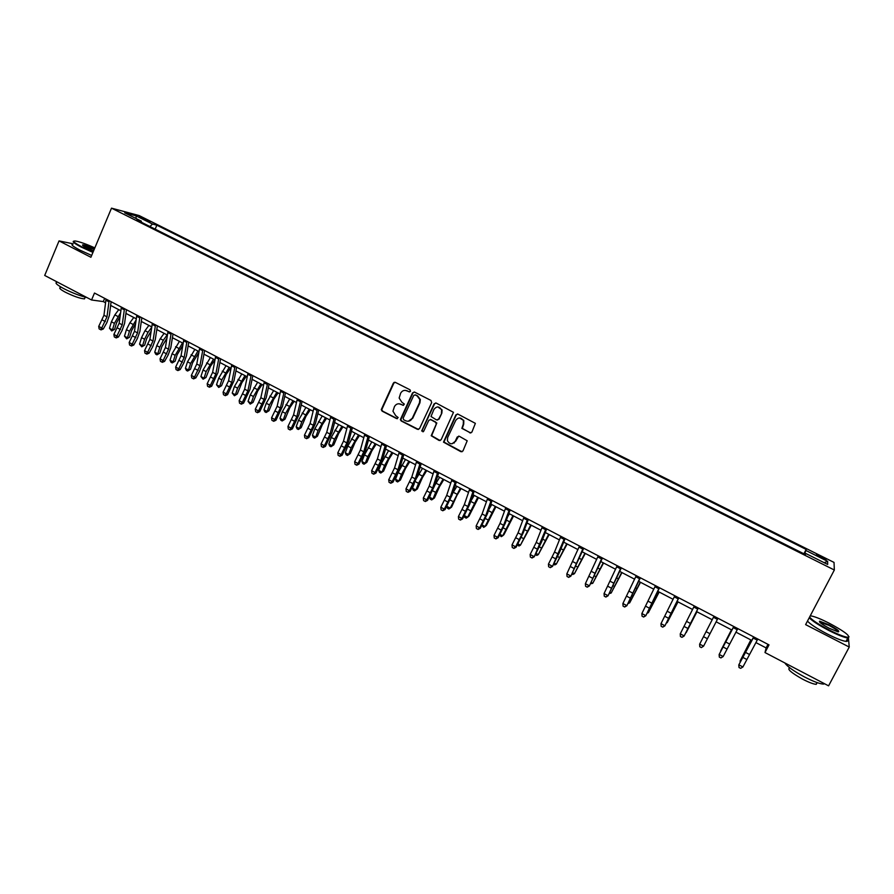 <?xml version="1.0" encoding="UTF-8"?>
<svg xmlns="http://www.w3.org/2000/svg" width="894" height="894" viewBox="0 0 894 894"><rect width="100%" height="100%" fill="white"/><g stroke="black" fill="none" stroke-linecap="round" stroke-linejoin="round"><path stroke-width="1.34" d="M410.502 391.293L410.011 389.795L395.394 382.386L393.36 383.124L381.257 409.642L382.118 411.139L396.634 418.615L398.165 417.543L395.684 415.632L392.947 411.195L394.433 406.625C395.986 403.976 398.154 403.194 400.948 404.278L402.836 405.239L404.379 404.11L401.887 402.255L399.149 398.031L400.624 393.237C402.188 390.577 404.367 389.784 407.172 390.857L409.072 391.818L410.502 391.293M821.284 556.537L816.49 554.548L821.24 557.767L826.045 559.756L821.284 556.537M469.775 432.875L471.887 432.137L475.373 423.354L457.974 414.134L455.884 414.872L443.491 442.139L460.868 451.682L462.958 450.967L467.204 440.787L459.315 436.283L457.225 437.01L455.147 441.401C452.286 444.743 449.704 444.497 447.402 440.697L447.648 437.546L455.75 420.348C458.376 417.107 460.924 417.196 463.383 420.593L463.282 424.181L461.874 428.371L470.825 432.998M73.085 243.805L59.038 240.899L90.897 257.271L111.504 208.157L834.337 570.014L805.617 624.627L849.244 647.055L828.582 685.843L764.996 652.553L769.008 644.887L94.485 293.042L91.557 299.982L103.291 301.58L105.514 302.742M59.038 240.899L44.7 275.453L91.557 299.982M431.679 402.591L430.964 400.434L414.604 392.12L412.547 392.868L400.344 419.644L401.194 420.962L417.464 429.343L419.521 428.606L431.679 402.591M436.194 403.082L453.481 412.335L441.144 439.736L439.066 440.463L431.199 435.736L436.261 424.125L435.546 421.968L430.886 419.577L428.818 420.314L423.678 431.288L421.655 430.986L434.115 403.82L436.194 403.082M141.118 218.024L150.125 221.891L145.588 219.209L139.252 216.672L141.118 218.024M111.504 208.157L139.185 215.577L834.024 562.415L834.337 570.014M141.431 222.282L141.319 221.142L136.816 219.969L805.438 554.559L805.595 553.397L805.047 554.358M141.319 221.142L124.713 212.839L136.156 215.879L152.539 224.07L149.879 226.506M155.165 229.155L156.852 225.187L152.539 224.07M156.852 225.187L806.164 549.43L806.008 550.525L827.654 561.343L827.665 564.438L805.595 553.397M849.244 647.055L848.44 638.037M755.888 642.574L766.136 647.926L764.996 652.553M110.644 305.424L120.824 310.743M125.92 313.403L136.234 318.789M141.319 321.449L151.757 326.902M156.808 329.54L167.379 335.071M172.408 337.697L183.125 343.296M188.12 345.911L198.971 351.577M203.944 354.169L214.929 359.913M219.879 362.495L230.998 368.306M235.915 370.876L247.18 376.765M252.074 379.324L263.484 385.28M268.345 387.828L279.9 393.863M284.728 396.388L296.428 402.501M301.233 405.004L313.09 411.195M317.851 413.687L329.852 419.968M334.591 422.437L346.749 428.785M351.454 431.243L363.757 437.68M368.44 440.116L380.9 446.631M385.537 449.056L398.165 455.649M402.769 458.063L415.554 464.735M420.124 467.126L433.076 473.898M437.613 476.267L450.721 483.118M455.225 485.464L468.501 492.404M472.96 494.74L486.403 501.757M490.84 504.071L504.451 511.189M508.842 513.48L522.632 520.688M526.979 522.968L540.937 530.254M545.262 532.511L559.398 539.898M563.667 542.133L577.993 549.609M582.229 551.822L596.723 559.398M600.913 561.6L615.597 569.266M619.754 571.434L634.617 579.2M638.729 581.357L653.793 589.224M657.861 591.347L673.104 599.315M677.127 601.416L692.571 609.484M696.549 611.563L712.194 619.732M716.128 621.799L731.895 630.024M735.93 632.136L751.742 640.395M104.654 298.35L103.291 301.58M768.002 644.362L766.136 647.926M803.885 553.788L806.164 549.43M804.332 554.012L806.008 550.525M136.011 218.482L136.156 215.879M827.654 561.343L824.145 562.672M409.754 391.907L405.384 390.354M399.015 403.753L403.574 405.317M395.036 382.252L393.863 383.146L381.772 409.631L382.621 411.128L397.394 418.694M414.201 391.985L413.028 392.879L400.836 419.621L401.685 420.94L418.493 429.466M415.174 394.924L413.743 395.439L403.149 418.224L403.641 419.733L405.641 420.761C408.435 421.856 410.625 421.074 412.19 418.414L419.454 402.825L419.856 399.54L417.185 395.941L414.961 394.835M408.29 421.264L412.19 418.414M415.654 394.924L417.654 395.941L420.325 399.54L419.934 402.825L412.67 418.392M430.36 419.42L436.82 422.974L431.657 435.702L440.139 440.586M435.724 402.937L434.573 403.82L422.214 430.26L423.03 431.869M441.412 413.151L441.636 409.933C439.312 406.211 436.753 406.021 433.948 409.351L431.009 416.492L436.495 419.934L438.574 419.197L441.859 413.129L442.083 409.921L437.825 406.926M437.49 420.068L438.574 419.197M441.859 413.129L439.032 419.174M459.516 417.923L463.807 420.571L463.707 424.158L462.299 428.338L470.199 432.83M452.118 443.748L455.147 441.401M458.689 436.116L455.582 441.357M457.449 413.978L456.32 414.861L443.938 442.083L461.997 451.794M120.042 316.588L116.544 322.801L114.622 329.294L111.716 330.948L109.493 328.288L111.404 321.773L114.857 314.889L118.746 309.648M109.493 328.288L112.476 329.864L114.398 323.349L120.545 312.833M111.716 330.948L112.476 329.864L114.622 329.294M109.113 300.675L106.989 316.845L101.737 328.02L103.302 328.97L106.9 322.544L109.37 315.459L111.113 301.714M106.051 299.077L103.961 315.258L98.709 326.422L101.737 328.02L100.34 329.528L99.133 328.891L100.34 329.528M100.966 329.908L103.302 328.97M98.709 326.422L99.133 328.891M135.53 323.818L131.552 330.691L129.596 337.194L126.702 338.86L124.478 336.189L126.423 329.674L129.887 322.768L133.765 317.504M124.478 336.189L127.484 337.787L129.44 331.261L136.056 320.052M126.702 338.86L129.596 337.194M151.142 331.048L146.661 338.636L144.672 345.14L141.777 346.816L139.553 344.156L141.543 337.63L145.018 330.691L148.885 325.405M139.553 344.156L142.582 345.754L144.571 339.228L148.058 332.289L151.701 327.293M141.777 346.816L144.672 345.14M166.876 338.278L161.87 346.626L159.847 353.141L156.953 354.84L155.735 354.192L154.74 352.169L156.763 345.643L160.261 338.681L164.105 333.35M154.74 352.169L157.791 353.778L159.814 347.241L163.311 340.279L167.156 334.948M156.953 354.84L159.847 353.141M124.467 308.687L122.221 324.846L116.935 336.055L118.466 336.982L122.065 330.534L124.568 323.438L126.423 309.704M121.394 307.078L119.17 323.248L113.884 334.445L116.935 336.055L115.516 337.563L114.298 336.926L115.516 337.563M116.131 337.932L118.466 336.982M113.884 334.445L114.298 336.926M139.933 316.755L137.553 332.903L132.245 344.145L133.731 345.05L137.341 338.58L139.877 331.473L141.844 317.75M136.838 315.135L134.48 331.294L129.172 342.525L132.245 344.145L130.803 345.654L129.574 345.006L130.803 345.654M131.407 346.012L133.731 345.05M129.172 342.525L129.574 345.006M155.511 324.868L152.986 341.016L147.644 352.292L149.108 353.175L152.718 346.682L155.288 339.564L157.366 325.852M152.382 323.248L149.89 339.396L144.56 350.66L147.644 352.292L146.191 353.8L144.962 353.141L146.191 353.8M146.784 354.147L149.108 353.175M144.56 350.66L144.962 353.141M182.756 345.509L177.18 354.683L175.123 361.198L172.24 362.908L171.011 362.26L170.028 360.237L172.084 353.7L179.426 341.363M170.028 360.237L173.101 361.858L175.157 355.32L182.51 342.972M172.24 362.908L175.123 361.198M171.19 333.049L168.53 349.185L163.166 360.494L164.585 361.366L168.206 354.84L170.81 347.71L173.011 333.998M168.038 331.417L165.412 347.554L160.048 358.852L163.166 360.494L161.691 361.992L160.451 361.344L161.691 361.992M162.261 362.338L164.585 361.366M160.048 358.852L160.451 361.344M94.853 247.862C86.327 244.084 79.89 241.805 75.521 241.022C71.956 240.777 73.978 242.665 81.578 246.699L93.144 251.94M92.942 252.41L81.164 247.057C74.437 243.526 71.978 241.57 73.766 241.179M93.591 250.856L86.416 247.683C83.231 246.018 81.991 245.068 82.717 244.822C84.807 244.934 88.707 246.286 94.418 248.901M86.919 297.557C79.935 295.869 72.224 292.897 63.798 288.639C56.713 284.795 54.478 282.66 57.071 282.236M84.964 297.747L84.483 298.887C80.058 298.529 73.677 296.294 65.318 292.193C60.222 289.421 58.613 287.868 60.49 287.544L60.736 286.94M91.669 255.449L79.89 250.108C72.749 246.319 70.425 244.353 72.928 244.174M94.216 249.359L82.807 245.481M809.606 617.05C811.92 620.011 818.446 624.325 829.174 629.968C838.751 634.785 845.121 637.221 848.283 637.31C850.116 635.701 843.735 630.996 829.118 623.163C821.418 619.263 815.619 616.894 811.718 616.044L810.21 615.899M849.054 636.807L847.803 638.025C844.092 637.489 837.801 634.997 828.928 630.527C818.748 625.185 812.188 620.928 809.226 617.754M829.129 624.828C837.466 629.365 840.394 631.689 837.901 631.812L829.163 628.236C821.832 624.28 818.647 621.933 819.63 621.185L829.129 624.828M838.337 631.879C837.924 630.65 834.772 628.482 828.894 625.364L819.541 622.023M824.659 683.787L823.307 684.089C819.485 683.809 813.182 681.407 804.399 676.903C793.537 671.014 787.033 666.365 784.876 662.957M816.848 682.502L816.244 684.346C813.495 684.156 808.958 682.435 802.644 679.194C791.246 672.769 786.921 669.036 789.648 667.997M846.92 639.668C847.937 640.942 847.635 641.512 846.003 641.389C842.282 640.886 835.991 638.394 827.129 633.913C816.96 628.571 810.411 624.303 807.472 621.106M198.77 352.728L192.601 362.785L190.5 369.311L187.628 371.032L186.388 370.384L185.416 368.362L187.505 361.813L194.858 349.431M185.416 368.362L188.511 369.993L190.612 363.445L197.954 351.04M187.628 371.032L190.5 369.311M186.98 341.284L184.186 357.41L178.789 368.753L180.163 369.602L183.795 363.053L186.433 355.901L188.746 342.212M183.806 339.642L181.046 355.756L175.649 367.099L178.789 368.753L177.291 370.25L176.04 369.591L177.291 370.25M177.85 370.597L180.163 369.602M175.649 367.099L176.04 369.591M214.929 359.936L210.481 366.272L205.989 377.48L203.117 379.212L200.915 376.542L203.05 369.993L210.392 357.544M200.915 376.542L204.033 378.184L206.168 371.625L213.521 359.176M203.117 379.212L205.989 377.48M202.882 349.588L199.943 365.691L194.512 377.067L195.853 377.894L199.496 371.323L202.167 364.16L204.603 350.482M199.686 347.922L196.781 364.037L191.361 375.402L194.512 377.067L193.003 378.564L191.741 377.894L193.003 378.564M193.54 378.9L195.853 377.894M191.361 375.402L191.741 377.894M230.563 368.082L226.115 374.474L221.578 385.705L218.717 387.448L216.516 384.778L218.684 378.218L226.037 365.713M216.516 384.778L219.656 386.431L221.824 379.872L229.177 367.356M218.717 387.448L221.578 385.705M218.885 357.935L215.812 374.027L210.358 385.437L211.666 386.253L218.002 372.485L220.572 358.807M215.677 356.259L212.627 372.362L207.184 383.761L210.358 385.437L208.827 386.934L207.553 386.264L208.827 386.934M209.352 387.258L211.666 386.253M207.184 383.761L207.553 386.264M246.297 376.296L241.861 382.721L237.279 393.986L234.418 395.751L232.228 393.069L234.429 386.499L241.793 373.949M232.228 393.069L235.39 394.735L237.592 388.164L244.956 375.603M234.418 395.751L237.279 393.986M235.01 366.35L231.792 382.431L226.305 393.874L227.568 394.656L233.96 380.855L236.642 367.199M231.781 364.663L228.585 380.743L223.109 392.175L226.305 393.874L224.752 395.371L223.478 394.69L224.752 395.371M225.266 395.684L227.568 394.656M223.109 392.175L223.478 394.69M262.132 384.576L257.718 391.036L253.091 402.322L250.231 404.099L248.051 401.417L250.286 394.846L257.651 382.23M248.051 401.417L251.225 403.093L253.471 396.523L260.836 383.895M250.231 404.099L253.091 402.322M251.259 374.821L247.884 390.89L242.375 402.367L243.593 403.127L250.018 389.292L252.834 375.636M247.996 373.122L244.665 389.192L239.156 400.657L242.375 402.367L240.799 403.853L239.514 403.172L240.799 403.853M241.291 404.166L243.593 403.127M239.156 400.657L239.514 403.172M278.079 392.913L273.687 399.417L269.005 410.715L266.155 412.503L264.881 411.832L263.976 409.821L266.256 403.25L273.62 390.577M263.976 409.821L267.172 411.508L269.463 404.937L276.827 392.254M266.155 412.503L269.005 410.715M267.608 383.347L264.099 399.406L258.545 410.916L259.729 411.665L266.2 397.774L269.139 384.152M264.333 381.637L260.847 397.696L255.304 409.195L258.545 410.916L256.958 412.402L255.662 411.721L256.958 412.402M257.427 412.704L259.729 411.665M255.304 409.195L255.662 411.721M294.148 401.305L289.757 407.843L285.03 419.163L282.191 420.973L280.906 420.292L280.012 418.28L282.336 411.698L289.701 398.981M280.012 418.28L283.242 419.99L285.566 413.408L292.93 400.668M282.191 420.973L285.03 419.163M284.08 391.941L280.414 407.977L274.838 419.532L275.978 420.247L282.493 406.334L285.555 392.712M280.783 390.22L277.14 406.256L271.575 417.8L274.838 419.532L273.229 421.018L271.921 420.325L273.229 421.018M273.687 421.297L275.978 420.247M271.575 417.8L271.921 420.325M310.319 409.754L305.949 416.336L301.166 427.678L298.339 429.5L297.043 428.818L296.171 426.807L298.529 420.225L305.893 407.44M296.171 426.807L299.412 428.517L301.781 421.934L309.145 409.139M298.339 429.5L301.166 427.678M300.675 400.59L296.853 416.615L291.243 428.204L292.349 428.908L298.898 414.939L302.094 401.339M297.344 398.858L293.556 414.883L287.957 426.46L291.243 428.204L289.611 429.679L288.293 428.986L289.611 429.679M290.047 429.958L292.349 428.908M287.957 426.46L288.293 428.986M326.601 418.258L322.242 424.885L317.415 436.25L314.599 438.082L313.291 437.401L312.431 435.389L314.833 428.796L322.198 415.956M312.431 435.389L315.694 437.121L318.108 430.517L325.472 417.677M314.599 438.082L317.415 436.25M317.381 409.307L313.403 425.32L307.771 436.931L308.821 437.613L315.426 423.622L318.756 410.022M314.029 407.563L310.084 423.577L304.452 435.177L307.771 436.931L306.117 438.418L304.787 437.714L306.117 438.418M306.541 438.686L308.821 437.613M304.452 435.177L304.787 437.714M343.005 426.829L338.658 433.489L333.786 444.877L330.97 446.732L329.651 446.039L328.813 444.039L331.249 437.434L338.614 424.538M328.813 444.039L332.099 445.771L334.557 439.177L341.91 426.259M330.97 446.732L333.786 444.877M334.211 418.09L330.076 434.082L324.41 445.726L325.427 446.397L332.065 432.35L335.529 418.783M330.836 416.325L326.735 432.327L321.069 443.972L324.41 445.726L322.734 447.212L321.393 446.508L322.734 447.212M323.136 447.469L325.427 446.397M321.069 443.972L321.393 446.508M359.511 435.456L355.197 442.161L350.269 453.571L347.453 455.437L346.134 454.744L345.308 452.744L347.788 446.14L355.153 433.177M345.308 452.744L348.615 454.487L351.107 447.883L358.472 434.92M347.453 455.437L350.269 453.571M351.163 426.93L346.872 442.899L341.173 454.588L342.145 455.225L348.828 441.144L352.426 427.589M347.755 425.153L343.508 441.133L337.809 452.811L341.173 454.588L339.474 456.063L338.122 455.359L339.474 456.063M339.865 456.32L342.145 455.225M337.809 452.811L338.122 455.359M376.151 444.15L371.848 450.889L366.864 462.321L364.059 464.209L362.729 463.505L361.914 461.505L364.439 454.901L371.803 441.882M361.914 461.505L365.255 463.271L367.792 456.655L375.156 443.625M364.059 464.209L366.864 462.321M394.098 382.364L393.595 383.135M368.239 435.836L363.791 451.794L358.058 463.517L358.975 464.131L365.702 450.006L369.445 436.473M364.808 434.048L360.394 450.006L354.672 461.729L358.058 463.517L356.326 464.992L354.974 464.265L356.326 464.992M356.706 465.226L358.975 464.131M354.672 461.729L354.974 464.265M392.902 452.9L388.611 459.684L383.571 471.138L380.788 473.038L379.447 472.334L378.643 470.333L381.213 463.718L388.577 450.643M378.643 470.333L382.006 472.11L384.588 465.495L391.952 452.409M380.788 473.038L383.571 471.138M385.437 444.81L380.822 460.745L375.055 472.501L375.938 473.094L382.71 458.935L386.588 445.413M381.984 443.011L377.402 458.946L371.647 470.702L375.055 472.501L373.312 473.976L371.949 473.25L373.312 473.976M373.67 474.211L375.938 473.094M371.647 470.702L371.949 473.25M409.765 461.717L405.496 468.534L400.411 480.011L397.629 481.933L396.277 481.218L395.494 479.229L398.109 472.602L405.474 459.471M395.494 479.229L398.88 481.017L401.495 474.39L408.86 461.248M397.629 481.933L400.411 480.011M402.758 453.85L397.975 469.763L392.187 481.553L393.014 482.123L399.841 467.931L403.853 454.42M399.283 452.029L394.545 467.953L388.745 479.743L392.187 481.553L390.41 483.017L389.046 482.291L390.41 483.017M390.745 483.252L393.014 482.123M388.745 479.743L389.046 482.291M426.751 470.59L422.504 477.452L417.364 488.951L414.592 490.895L413.229 490.169L412.458 488.18L414.291 483.632M412.458 488.18L415.866 489.979L418.537 483.352L425.902 470.143M416.794 477.865L422.482 468.355M414.592 490.895L417.364 488.951M420.214 462.947L415.263 478.849L409.43 490.672L410.223 491.219L417.085 476.983L421.253 463.494M416.705 461.125L411.799 477.027L405.977 488.85L409.43 490.672L407.642 492.136L406.256 491.409L407.642 492.136M407.955 492.348L410.223 491.219M405.977 488.85L406.256 491.409M463.584 420.113L463.472 420.873M443.86 479.53L439.636 486.437L434.439 497.958L432.987 499.02L435.691 492.382L443.055 479.106M429.556 497.209L432.987 499.02L431.668 499.914L430.305 499.187L429.556 497.209L430.506 494.863M434.629 485.565L439.613 477.318M454.532 442.362L454.241 442.988M437.792 472.121L432.674 487.99L426.807 499.858L427.555 500.383L434.462 486.101L438.775 472.635M434.26 470.278L429.187 486.157L423.32 498.025L426.807 499.858L424.996 501.322L423.6 500.584L424.996 501.322M425.298 501.523L427.555 500.383M423.32 498.025L423.6 500.584M461.103 488.537L456.89 495.488L451.638 507.032L450.218 508.116L460.343 488.146M448.877 508.999L447.503 508.273L446.765 506.306L450.218 508.116L448.877 508.999M452.587 493.421L456.879 486.325M455.504 481.352L450.218 497.209L444.318 509.111L445.011 509.614L451.962 495.287L456.421 481.844M451.951 479.508L446.698 495.365L440.809 507.256L444.318 509.111L442.474 510.575L441.077 509.826L442.474 510.575M442.753 510.765L445.011 509.614M440.809 507.256L441.077 509.826M478.458 497.612L468.959 516.162L467.584 517.28L477.742 497.232M464.366 515.581L467.584 517.28L466.21 518.151L464.813 517.414L464.243 515.816M470.702 501.322L474.256 495.41M473.339 490.661L467.875 506.496L461.952 518.442L462.589 518.9L469.596 504.54L474.211 491.119M469.763 488.794L464.332 504.629L458.41 516.564L461.952 518.442L460.086 519.883L458.667 519.135L460.086 519.883M460.343 520.073L462.589 518.9M458.41 516.564L458.667 519.135M495.935 506.742L486.403 525.37L485.073 526.51L495.276 506.395M482.078 524.923L485.073 526.51L483.665 527.371L481.832 525.404M489.029 509.155L491.767 504.562M491.32 500.037L485.677 515.849L479.709 527.829L480.301 528.265L487.364 513.871L492.125 500.461M487.711 498.159L482.112 513.972L476.144 525.94L479.709 527.829L477.821 529.27L476.401 528.522L477.821 529.27M478.066 529.449L480.301 528.265M476.144 525.94L476.401 528.522M513.547 515.95L503.97 534.634L502.685 535.808L512.944 515.626M499.925 534.344L502.685 535.808L501.255 536.657L499.545 535.07M507.624 516.788L509.401 513.771M509.424 509.491L503.613 525.27L497.612 537.283L498.148 537.707L505.255 523.258L510.172 509.871M505.792 507.591L500.014 523.381L494.013 535.394L497.612 537.283L495.689 538.724L494.259 537.976L495.689 538.724M495.913 538.892L498.148 537.707M494.013 535.394L494.259 537.976M531.293 525.214L520.431 545.172L530.734 524.923M517.905 543.831L520.431 545.172L518.956 546.01L517.391 544.815M526.532 524.141L527.169 523.057M527.672 519.001L521.671 534.757L515.637 546.815L516.129 547.206L523.281 532.723L528.354 519.358M524.007 517.09L518.051 532.858L512.016 544.904L515.637 546.815L513.692 548.257L512.251 547.486L513.692 548.257M513.894 548.413L516.129 547.206M512.016 544.904L512.251 547.486M549.162 534.545L538.311 554.604L548.659 534.288M536.02 553.397L538.311 554.604L536.802 555.431L535.361 554.649M546.055 528.589L534.243 556.783L541.44 542.256L546.67 528.913M542.367 526.667L536.221 542.401L530.153 554.492L533.796 556.414L531.829 557.856L530.377 557.085L531.829 557.856M532.019 558.001L534.243 556.783M530.153 554.492L530.377 557.085M567.165 543.954L556.314 564.103L566.707 543.72M554.269 563.03L556.314 564.103L554.772 564.93L553.598 564.304M564.572 538.255L552.481 566.427L559.733 551.855L565.131 538.546M560.862 536.311L554.526 552.023L548.424 564.148L552.101 566.092L550.112 567.522L548.637 566.74L550.112 567.522M550.268 567.656L552.481 566.427M548.424 564.148L548.637 566.74M585.291 553.431L574.451 573.68L584.899 553.218M572.663 572.73L574.451 573.68L572.875 574.484L571.981 574.015M583.234 547.988L570.864 576.149L583.726 548.245M579.491 546.033L566.83 573.881L570.528 575.837L568.517 577.267L567.042 576.485L568.517 577.267M568.651 577.39L570.864 576.149M566.83 573.881L567.042 576.485M603.562 562.974L592.733 583.324L603.215 562.795M591.18 582.508L592.733 583.324L590.509 583.793M602.042 557.8L589.392 585.939L602.455 558.012M598.276 555.833L585.38 583.693L589.112 585.659L587.067 587.079L585.581 586.285L587.067 587.079M587.179 587.19L589.392 585.939M585.38 583.693L585.581 586.285M621.967 572.596L611.138 593.046L621.676 572.439M609.842 592.353L611.138 593.046L609.172 593.65M620.995 567.679L608.054 595.806L621.341 567.869M617.195 565.701L604.065 593.571L607.819 595.549L605.752 596.969L604.255 596.175L605.752 596.969M605.853 597.069L608.054 595.806M604.065 593.571L604.255 596.175M640.506 582.273L629.689 602.835L640.272 582.162M628.65 602.288L629.689 602.835L627.979 603.584M640.093 577.647L626.85 605.741L640.372 577.792M636.26 575.647L622.894 603.517L626.683 605.517L624.593 606.937L623.073 606.132L624.593 606.937M624.66 607.015L626.85 605.741M622.894 603.517L623.073 606.132M659.18 592.04L648.374 612.692L659.012 591.951M647.602 612.289L648.374 612.692L647.1 613.25M659.325 587.682L645.803 615.754L659.537 587.783M655.47 585.671L641.87 613.552L645.68 615.564L643.568 616.972L642.037 616.167L643.568 616.972M643.613 617.05L645.803 615.754M641.87 613.552L642.037 616.167M677.998 601.874L667.203 622.626L677.887 601.807M666.701 622.358L667.203 622.626L666.376 622.984M678.725 597.795L664.89 625.856L678.859 597.862M674.825 595.762L660.99 623.654L664.834 625.688L662.689 627.085L661.147 626.281L662.689 627.085M662.711 627.152L664.89 625.856M660.99 623.654L661.147 626.281M696.962 611.775L686.179 632.639L696.907 611.753M698.259 607.987L684.134 636.025L698.326 608.021M694.336 605.942L680.256 633.846L684.134 635.891L681.954 637.288L680.412 636.517L681.954 637.333L684.134 636.025M680.256 633.846L680.401 636.461M717.96 618.257L703.578 646.172L701.343 647.602L699.812 646.731L701.343 647.602M714.004 616.201L699.678 644.105L703.578 646.172L701.365 647.558M699.79 646.775L699.622 644.216L699.812 646.731M731.46 629.801L720.687 650.854L731.515 629.834M737.807 628.616L723.168 656.531L719.234 654.453L719.324 657.112L720.933 657.917L719.368 657.079M733.818 626.538L719.134 654.52L733.75 626.504M719.134 654.52L719.324 657.112M720.933 657.917L723.168 656.531M750.826 639.925L740.064 661.091L750.938 639.981M740.277 662.007L740.064 661.091L740.601 661.37M757.81 639.042L742.914 666.969L738.958 664.868L739.003 667.527L740.657 668.343L739.07 667.505M753.798 636.953L738.79 664.912L753.653 636.874M738.79 664.912L739.003 667.527M740.657 668.343L742.914 666.969M145.23 220.047L145.588 219.209M147.957 221.198L148.236 220.527M111.404 321.773L114.398 323.349M114.857 314.889L117.863 316.454M106.989 316.845L103.961 315.258M105.347 321.583L102.318 319.985M108.889 301.77L105.827 300.172M126.423 329.674L129.44 331.261M129.887 322.768L132.904 324.343M141.543 337.63L144.571 339.228M145.018 330.691L148.058 332.289M156.763 345.643L159.814 347.241M160.261 338.681L163.311 340.279M122.221 324.846L119.17 323.248M120.545 329.595L117.505 327.986M124.232 309.782L121.159 308.173M137.553 332.903L134.48 331.294M135.854 337.664L132.793 336.043M139.699 317.851L136.592 316.23M152.986 341.016L149.89 339.396M151.276 345.777L148.18 344.156M155.254 325.975L152.136 324.343M172.084 353.7L175.157 355.32M175.593 346.716L178.677 348.336M168.53 349.185L165.412 347.554M166.798 353.957L163.68 352.314M170.933 334.155L167.793 332.512M187.505 361.813L190.612 363.445M191.037 354.806L194.132 356.438M184.186 357.41L181.046 355.756M182.421 362.193L179.292 360.539M186.712 342.391L183.549 340.737M203.05 369.993L206.168 371.625M206.581 362.964L209.71 364.596M199.943 365.691L196.781 364.037M198.166 370.474L195.004 368.82M202.603 350.683L199.418 349.018M218.684 378.218L221.824 379.872M222.237 371.166L225.377 372.809M215.812 374.027L212.627 372.362M214.012 378.821L210.828 377.156M218.605 359.042L215.398 357.365M234.429 386.499L237.592 388.164M238.005 379.425L241.168 381.09M231.792 382.431L228.585 380.743M229.97 387.236L226.763 385.549M234.731 367.445L231.49 365.758M250.286 394.846L253.471 396.523M253.874 387.75L257.059 389.415M247.884 390.89L244.665 389.192M246.04 395.696L242.81 393.997M250.957 375.916L247.705 374.217M266.256 403.25L269.463 404.937M269.854 396.12L273.061 397.808M264.099 399.406L260.847 397.696M262.221 404.222L258.969 402.512M267.306 384.454L264.021 382.744M282.336 411.698L285.566 413.408M285.946 404.557L289.175 406.256M280.414 407.977L277.14 406.256M278.515 412.804L275.251 411.084M283.767 393.036L280.47 391.315M298.529 420.225L301.781 421.934M302.15 413.05L305.413 414.76M296.853 416.615L293.556 414.883M294.931 421.454L291.634 419.722M300.35 401.697L297.02 399.964M314.833 428.796L318.108 430.517M318.476 421.61L321.751 423.32M313.403 425.32L310.084 423.577M311.458 430.159L308.139 428.416M317.046 410.413L313.693 408.659M331.249 437.434L334.557 439.177M334.904 430.215L338.211 431.947M330.076 434.082L326.735 432.327M328.109 438.932L324.768 437.166M333.864 419.185L330.489 417.431M347.788 446.14L351.107 447.883M351.454 438.898L354.784 440.641M346.872 442.899L343.508 441.133M344.872 447.76L341.508 445.983M350.806 428.036L347.408 426.259M364.439 454.901L367.792 456.655M368.127 447.626L371.479 449.38M363.791 451.794L360.394 450.006M361.757 456.655L358.371 454.867M367.881 436.942L364.45 435.154M381.213 463.718L384.588 465.495M384.912 456.432L388.287 458.197M380.822 460.745L377.402 458.946M378.765 465.618L375.357 463.818M385.068 445.905L381.615 444.106M398.109 472.602L401.495 474.39M401.819 465.293L405.217 467.07M397.975 469.763L394.545 467.953M395.908 474.636L392.466 472.825M402.378 454.945L398.903 453.135M415.263 481.631L418.537 483.352M418.85 474.211L422.27 476.01M415.263 478.849L411.799 477.027M413.162 483.732L409.698 481.911M419.822 464.053L416.325 462.22M432.607 490.761L435.691 492.382M435.993 483.207L439.446 485.006M432.674 487.99L429.187 486.157M430.539 492.885L427.053 491.052M437.389 473.217L433.869 471.373M450.073 499.947L452.979 501.478M453.269 492.259L456.745 494.08M450.218 497.209L446.698 495.365M448.05 502.115L444.541 500.26M455.091 482.458L451.548 480.603M467.674 509.211L470.389 510.63M470.68 501.389L474.166 503.21M467.875 506.496L464.332 504.629M465.696 511.402L462.153 509.535M472.926 491.767L469.35 489.89M485.397 518.531L487.923 519.861M488.482 510.709L491.711 512.407M485.677 515.849L482.112 513.972M483.464 520.766L479.899 518.889M490.895 501.143L487.286 499.254M503.255 527.929L505.579 529.147M506.406 520.107L509.401 521.671M503.613 525.27L500.014 523.381M501.366 530.198L497.779 528.298M508.988 510.586L505.356 508.686M521.247 537.395L523.381 538.512M524.476 529.572L527.203 531.014M521.671 534.757L518.051 532.858M519.403 539.697L515.782 537.786M527.225 520.096L523.571 518.196M539.373 546.927L541.295 547.944M542.669 539.116L545.139 540.412M539.864 544.323L536.221 542.401M537.573 549.262L533.919 547.34M545.597 529.684L541.909 527.762M557.632 556.537L559.353 557.443M561.007 548.726L563.22 549.888M558.202 553.956L554.526 552.023M555.878 558.906L552.201 556.973M564.103 539.35L560.393 537.406M576.027 566.215L577.546 567.008M579.48 558.404L581.424 559.42M576.675 563.667L572.965 561.723M574.317 568.618L570.618 566.673M582.754 549.084L579.021 547.128M594.566 575.959L595.873 576.652M598.086 568.159L599.762 569.042M595.292 573.445L591.549 571.478M592.901 578.407L589.168 576.44M601.55 558.895L597.784 556.928M613.239 585.782L614.334 586.363M616.838 577.993L618.246 578.72M614.044 583.301L610.278 581.323M611.619 588.274L607.864 586.296M620.492 568.774L616.692 566.796M632.058 595.683L632.93 596.142M635.735 587.894L636.863 588.487M632.941 593.225L629.141 591.236M630.482 598.209L626.705 596.209M639.579 578.731L635.746 576.742M651.022 605.663L651.67 605.998M654.777 597.874L655.615 598.309M651.972 603.238L648.161 601.226M649.491 608.222L645.68 606.21M658.8 588.766L654.944 586.755M671.159 613.318L667.315 611.295M668.645 618.313L664.801 616.29M678.177 598.879L674.299 596.857M690.492 623.476L686.614 621.442M687.955 628.482L684.078 626.437M697.711 609.082L693.789 607.037M709.981 633.712L706.07 631.667M707.4 638.718L703.5 636.673M717.39 619.352L713.446 617.285M729.616 644.038L725.671 641.959M727.001 649.044L723.067 646.977M737.226 629.7L733.248 627.622M747.652 646.552L748.233 646.854M749.407 654.43L745.428 652.341M746.758 659.459L742.791 657.369M757.218 640.138L753.206 638.037M85.209 297.154L84.483 298.887M82.963 245.425L82.717 244.822M846.003 641.389L847.803 638.025M817.161 682.614L816.244 684.346M823.307 684.089L823.72 683.295M819.854 621.9L819.63 621.185M848.283 637.31L848.518 638.037"/></g></svg>
